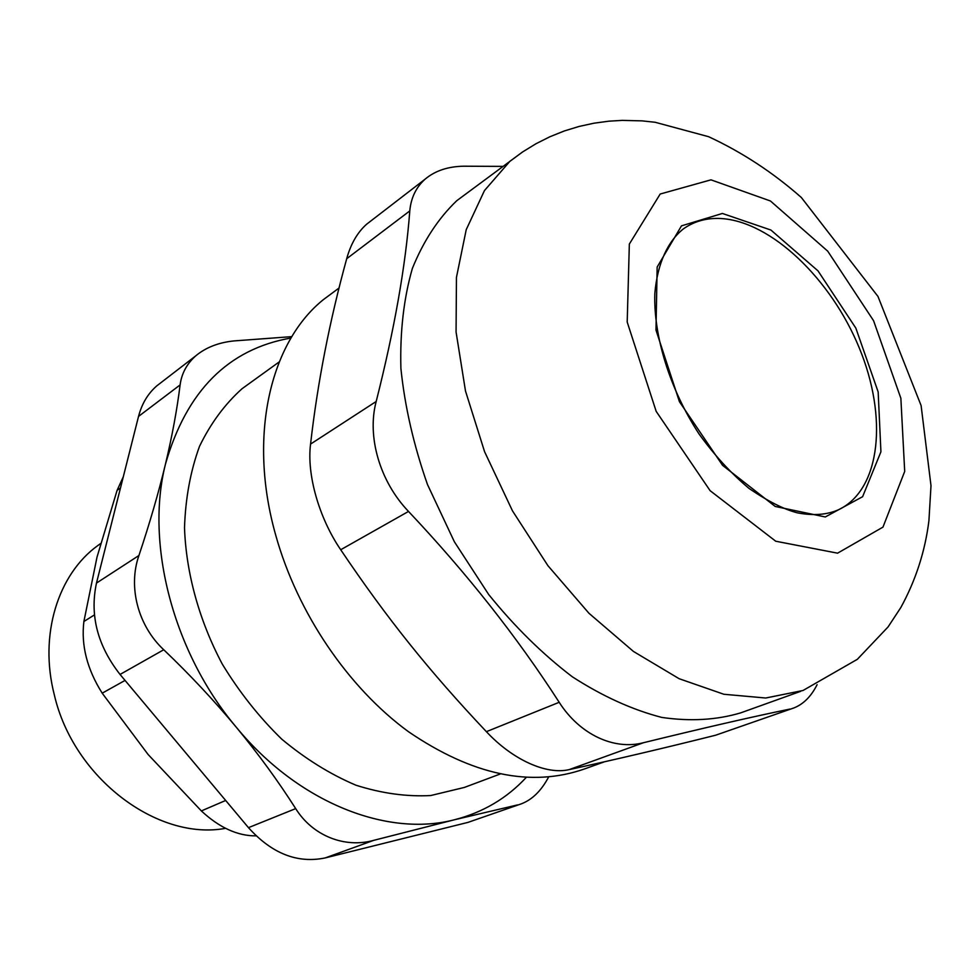 <?xml version="1.0" encoding="UTF-8"?>
<svg xmlns="http://www.w3.org/2000/svg" width="980" height="980" viewBox="0 0 980 980"><rect width="100%" height="100%" fill="white"/><g stroke="black" fill="none" stroke-linecap="round" stroke-linejoin="round"><path stroke-width="1.47" d="M96.481 583.076C89.621 615.158 97.473 645.624 120.05 674.448L163.746 649.752C137.935 625.718 127.902 586.861 138.927 555.513L96.481 583.076L138.535 416.414L180.1 384.932C181.619 373.454 186.862 363.752 195.804 355.813C205.788 347.496 218.479 342.535 233.865 340.93L291.832 336.63M161.308 382.384L156.825 385.838C147.931 393.556 141.831 403.748 138.535 416.414M467.999 822.379L521.605 803.747L467.999 822.379L325.176 857.929L373.76 840.338C344.862 848.472 312.681 835.903 295.691 808.61L248.467 827.659C271.84 853.592 297.406 863.674 325.176 857.929M248.467 827.659L120.05 674.448M720.827 218.516C771.162 221.333 831.028 279.006 859.252 347.888C887.819 416.659 880.995 489.326 838.807 509.625C827.206 514.818 813.412 515.897 797.426 512.859C784.123 509.441 768.026 501.331 749.149 488.518C731.19 473.524 714.494 455.333 699.034 433.956C669.818 389.293 653.403 335.907 654.836 293.437C657.458 262.824 668.176 240.847 683.599 228.72C694.367 221.198 706.776 217.805 720.827 218.516M604.501 761.779L584.533 768.945C530.976 787.651 472.25 775.205 408.366 731.631C348.194 687.617 297.491 613.1 275.809 535.496C247.609 436.418 270.211 342.253 323.412 299.611L335.527 290.631M408.513 511.438C379.762 481.437 366.814 436.566 376.185 401.482L310.562 444.087C306.654 474.357 318.904 517.82 340.709 549.743L408.513 511.438C466.75 573.153 516.975 636.767 559.188 702.293L486.386 731.668C429.191 671.006 387.382 619.017 340.709 549.743M310.562 444.087C317.581 382.555 329.635 320.766 346.7 258.72L409.787 210.921C410.988 197.874 416.059 187.315 425.014 179.242C434.973 170.814 447.897 166.465 463.797 166.208L503.034 166.392M370.967 220.88L366.52 224.31C357.369 232.505 350.767 243.971 346.7 258.72M715.584 735.233L793.91 707.94L715.584 735.233C663.938 748.169 615.146 759.635 569.196 769.606L643.48 742.717C614.142 750.435 579.805 734.62 559.188 702.293M486.386 731.668C512.773 759.978 546.632 775.033 569.196 769.606M817.1 684.677C811.195 696.4 803.465 704.155 793.91 707.94M409.787 210.921C405.622 265.911 394.413 329.439 376.185 401.482M643.48 742.717C703.554 727.993 752.358 716.784 789.905 709.079M468.844 191.749L456.766 200.704C438.293 218.381 423.495 240.958 412.372 268.422C403.748 298.398 399.926 331.73 400.894 368.407C404.789 406.382 413.658 445.079 427.476 484.512L454.34 541.72L488.677 594.505C514.696 626.71 542.589 654.15 572.369 676.825C602.529 696.266 632.321 709.789 661.721 717.409C690.288 721.574 716.637 720.055 740.782 712.84L800.648 691.341M94.411 614.926L83.888 621.504C80.997 645.342 87.11 669.242 102.202 693.179L125.06 680.414M83.888 621.504L97.008 557.142L117.098 490.343L120.491 487.93M225.682 800.464L201.353 810.926L148.066 754.453L102.202 693.179M201.353 810.926C219.398 827.683 237.662 836.001 256.148 835.879M123.309 476.733L117.098 490.343M252.595 381.11L242.036 388.729C224.788 404.226 210.602 423.446 199.491 446.39C190.451 471.184 185.465 498.318 184.51 527.816C186.114 573.055 199.124 620.377 222.215 663.975C239.279 692.064 259.124 717.127 281.738 739.141C305.466 758.912 330.187 774.261 355.912 785.201C381.649 793.384 406.59 796.838 430.722 795.539L464.361 787.43L500.106 774.041M163.746 649.752C190.034 674.865 214.191 700.651 236.192 727.111C258.108 753.62 277.94 780.778 295.691 808.61M548.629 776.993C541.401 790.615 532.397 799.521 521.593 803.735M225.584 828.333C157.596 841.048 73.451 778.12 54.304 694.795C38.82 634.758 58.077 574.121 97.914 545.48L100.609 543.545M373.76 840.338L454.573 819.733L517.722 804.874M180.1 384.932C177.086 409.395 172.211 435.782 165.473 464.091C158.65 492.462 149.805 522.94 138.927 555.513M290.999 338.014C228.279 348.978 186.445 391.008 165.473 464.091C145.199 543.851 173.178 652.46 236.192 727.111C298.361 802.939 387.602 837.398 454.573 819.733C482.969 812.432 506.856 798.333 526.236 777.422M722.383 213.456L681.48 225.865L657.164 267.038L655.975 330.064L679.422 401.678L722.566 465.329L775.205 506.452L825.295 516.962L862.62 496.689L880.922 451.792L878.166 391.963L855.834 328.092L818.031 270.897L770.917 230.043L722.383 213.456M710.978 179.842L660.189 194.028L629.344 244.057L627.2 322.053L656.183 411.38L710.12 490.686L775.744 541.23L837.582 553.173L882.968 527.118L904.699 471.429L900.865 398.284L873.572 320.705L827.72 251.162L770.464 200.998L710.978 179.842M522.793 151.814L509.931 161.271L484.463 190.573L466.223 229.675L456.447 277.414L456.068 331.975L465.488 390.996L484.561 451.658L512.503 510.899L547.918 565.681L588.956 613.272L633.46 651.455L679.164 678.723L723.889 694.269L765.711 698.017L803.037 690.484L857.353 659.307L888.076 626.931L900.865 607.465C915.773 580.185 925.12 551.274 928.918 520.735L931 485.7L921.102 405.561L877.982 296.462L801.334 197.482C773 172.517 742.105 152.255 708.638 136.71L655.13 122.267L642.084 120.871L622.263 120.381L608.96 121.177L593.966 123.198L579.045 126.457L564.345 130.953L549.964 136.722L536.023 143.717L522.634 151.924L456.766 200.704M323.412 299.611L339.092 287.985M366.52 224.298L425.014 179.242M242.036 388.729L279.214 361.914M156.825 385.838L195.804 355.813M97.914 545.48L100.573 543.68"/></g></svg>
